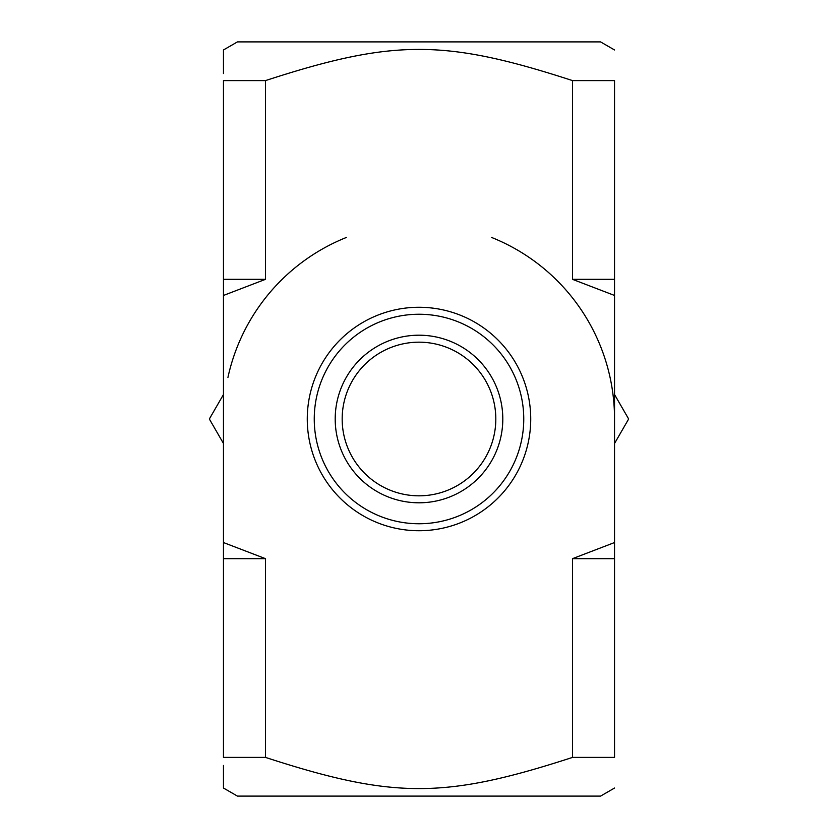 <?xml version="1.0" encoding="UTF-8"?>
<svg xmlns="http://www.w3.org/2000/svg" width="838" height="838" viewBox="0 0 838 838"><rect width="100%" height="100%" fill="white"/><g stroke="black" fill="none" stroke-linecap="round" stroke-linejoin="round"><path stroke-width="1.26" d="M223.463 765.44L223.463 788.034L237.437 796.1L600.563 796.1L614.537 788.034M265.489 558.663L265.489 757.405L223.463 757.405C223.463 798.97 223.463 798.97 223.463 757.405L223.463 542.542L265.489 558.663L223.463 558.663M223.463 295.458L223.463 80.595L265.489 80.595L265.489 279.337L223.463 295.458L223.463 542.542M223.463 80.595C223.463 39.03 223.463 39.03 223.463 80.595M237.437 41.9L600.563 41.9L237.437 41.9L223.463 49.966L223.463 69.952M223.463 70.706L223.463 73.545M614.537 279.337L614.537 295.458L572.511 279.337L572.511 80.595L614.537 80.595L614.537 279.337L572.511 279.337M265.489 279.337L223.463 279.337M572.511 558.663L614.537 542.542L614.537 558.663L572.511 558.663L572.511 757.405L614.537 757.405C614.537 798.97 614.537 798.97 614.537 757.405C614.537 798.97 614.537 798.97 614.537 757.405L614.537 558.663M572.511 80.595C444.685 39.03 393.315 39.03 265.489 80.595M614.537 80.595C614.537 39.03 614.537 39.03 614.537 80.595C614.537 39.03 614.537 39.03 614.537 80.595M265.489 757.405C393.315 798.97 444.685 798.97 572.511 757.405M614.537 542.542L614.537 295.458M412.296 307.473A111.737 111.737 0 0 0 325.762 480.572A111.737 111.737 0 0 0 518.942 468.966A111.737 111.737 0 0 0 412.296 307.473M412.715 314.439A104.75 104.75 0 0 1 512.699 465.844A104.75 104.75 0 0 1 331.586 476.717A104.75 104.75 0 0 1 412.715 314.439M223.463 443.459L209.343 419L223.463 394.541M614.537 394.541L628.657 419L614.537 443.459M227.936 377.435A195.537 195.537 0 0 1 346.429 237.437M491.571 237.437A195.537 195.537 0 0 1 614.537 419M502.8 419A83.8 83.8 0 0 0 377.1 346.429A83.8 83.8 0 0 0 377.1 491.571A83.8 83.8 0 0 0 502.8 419M495.813 419A76.813 76.813 0 0 0 380.588 352.473A76.813 76.813 0 0 0 380.588 485.527A76.813 76.813 0 0 0 495.813 419M600.563 41.9L614.537 49.966"/></g></svg>
